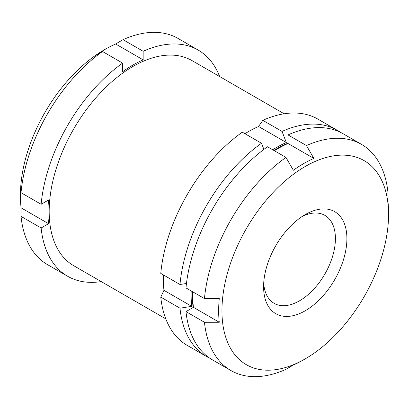 <?xml version="1.0" encoding="UTF-8"?>
<svg xmlns="http://www.w3.org/2000/svg" width="409" height="409" viewBox="0 0 409 409"><rect width="100%" height="100%" fill="white"/><g stroke="black" fill="none" stroke-linecap="round" stroke-linejoin="round"><path stroke-width="0.61" d="M285.963 157.424L267.496 146.765A130.573 75.389 -60 0 0 185.993 287.926L204.459 298.585A130.573 75.389 -60 0 1 285.963 157.424L293.345 170.267A120.134 69.361 -60 0 1 313.861 158.421L288.013 143.498L288.013 134.914A130.573 75.389 -60 0 1 343.039 133.712L361.505 144.372A130.573 75.389 -60 0 1 387.977 192.634L387.926 201.187A120.134 69.361 -60 0 1 388.55 212.675L388.55 214.572A117.807 68.017 -60 0 1 305.247 358.857A117.807 68.017 -60 0 1 221.944 310.763A117.807 68.017 -60 0 1 305.247 166.478A117.807 68.017 -60 0 1 388.55 214.572M163.406 274.93A120.134 69.361 120 0 0 163.958 290.313L160.773 297.103A130.635 75.42 -60 0 0 187.256 345.39L206.463 356.479A130.635 75.42 -60 0 1 179.98 308.192L160.773 297.103M186.468 283.483L179.98 284.5L160.773 273.411A130.635 75.42 -60 0 1 242.312 132.179L261.52 143.268L263.887 149.392M272.685 149.76A120.134 69.361 -60 0 1 286.326 142.526L282.036 131.422L262.834 120.333L258.544 126.488A120.134 69.361 120 0 0 244.945 133.697M262.834 120.333A130.635 75.42 -60 0 1 317.89 119.121L337.098 130.215A130.635 75.42 -60 0 1 340.319 132.265M41.13 227.982L48.564 223.692A120.134 69.361 120 0 1 48.564 200.001L41.13 204.29L21.023 192.685L21.074 184.127A120.134 69.361 120 0 0 20.45 196.33A120.134 69.361 120 0 0 21.074 207.818L21.023 216.376A130.583 75.389 -60 0 0 47.495 264.638L67.603 276.244A130.583 75.389 -60 0 1 41.13 227.982L21.023 216.376M21.023 192.685A130.583 75.389 -60 0 1 102.526 51.514L95.139 55.834A120.134 69.361 120 0 1 95.962 55.251A120.134 69.361 120 0 1 105.399 49.198A120.134 69.361 120 0 1 115.655 43.988L123.043 39.668A130.583 75.389 -60 0 1 178.073 38.461L198.181 50.072A130.583 75.389 -60 0 1 219.633 76.529M20.45 196.33L20.45 194.909A118.395 68.354 -60 0 1 94.868 55.875A118.395 68.354 -60 0 1 104.167 49.908L105.399 49.198M313.861 158.421L306.479 145.578L288.013 134.914M305.247 358.857L303.601 359.808A120.134 69.361 -60 0 1 293.345 365.012L285.963 369.332A130.573 75.389 -60 0 1 230.932 370.539A130.573 75.389 -60 0 1 204.459 322.277L185.993 311.617A130.573 75.389 -60 0 0 212.465 359.874L230.932 370.539M41.13 204.29A130.583 75.389 -60 0 1 122.634 63.124L122.634 71.708A120.134 69.361 120 0 1 143.15 59.862L143.15 51.278L123.043 39.668M143.15 51.278A130.583 75.389 -60 0 1 198.181 50.072M101.238 281.591A130.583 75.389 -60 0 1 67.603 276.244M165.773 318.851L73.697 265.692A118.395 68.354 -60 0 1 73.697 128.983A118.395 68.354 -60 0 1 192.087 60.629L284.163 113.784M122.634 63.124L102.526 51.514M282.036 131.422A130.635 75.42 -60 0 1 337.098 130.215M209.853 358.238A130.635 75.42 -60 0 1 206.463 356.479M193.14 307.491A119.029 68.722 -60 0 1 192.394 291.617M273.892 150.456A119.029 68.722 -60 0 1 288.013 143.17M179.98 284.5A130.635 75.42 -60 0 1 261.52 143.268M179.98 308.192L191.739 306.351A120.134 69.361 -60 0 1 191.182 290.922M306.479 145.578A130.573 75.389 -60 0 1 361.505 144.372M204.459 322.277L219.275 322.251A120.134 69.361 -60 0 1 218.651 310.763A120.134 69.361 -60 0 1 219.275 298.555L204.459 298.585M219.275 322.251L193.426 307.328L185.993 311.617M193.426 307.328A120.134 69.361 -60 0 1 192.874 291.893M274.373 150.732A120.134 69.361 -60 0 1 288.013 143.498M302.266 216.417A50.777 29.315 -60 0 1 324.889 215.374A50.777 29.315 -60 0 1 324.894 274.01A50.777 29.315 -60 0 1 274.112 303.325A50.777 29.315 -60 0 1 263.703 283.212M263.595 286.714A58.906 34.008 -60 0 1 305.247 214.572A58.906 34.008 -60 0 1 346.898 238.621A58.906 34.008 -60 0 1 305.247 310.763A58.906 34.008 -60 0 1 263.595 286.714M286.326 142.526L258.544 126.488M191.739 306.351L163.958 290.313M143.15 59.862L115.655 43.988M48.564 223.692L21.074 207.818"/></g></svg>
